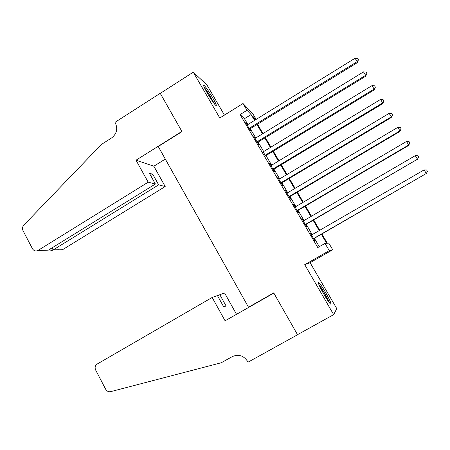 <?xml version="1.0" encoding="UTF-8"?>
<svg xmlns="http://www.w3.org/2000/svg" width="450" height="450" viewBox="0 0 450 450"><rect width="100%" height="100%" fill="white"/><g stroke="black" fill="none" stroke-linecap="round" stroke-linejoin="round"><path stroke-width="0.67" d="M325.502 292.292C322.324 286.886 320.057 283.596 318.707 282.409C317.649 282.285 319.354 286.206 323.826 294.176C327.032 299.627 329.304 302.94 330.637 304.104C331.667 304.132 329.951 300.195 325.502 292.292M212.698 97.841C208.699 91.108 205.768 86.901 203.912 85.219C203.034 84.943 204.143 87.536 207.236 92.987C211.292 99.799 214.228 104.017 216.045 105.649C216.917 105.891 215.803 103.286 212.698 97.841M321.902 233.961L327.341 243.231L328.798 243.118L332.702 249.767L329.259 250.644L325.024 243.416L326.627 243.287L321.345 234.281M273.819 293.046L248.501 307.226L273.724 292.877L297.495 334.682L333.664 314.64L336.769 308.616L310.101 262.682L332.702 249.767M224.438 115.11L206.955 84.988L193.264 72.186L219.797 118.007L243 103.506L253.041 114.075L256.168 119.402M248.501 307.226L158.259 146.514L182.002 131.608L160.256 93.381L193.264 72.186M311.721 234.917L310.033 232.594L314.978 241.065L315.304 241.054L313.869 238.596M303.502 220.86L301.826 218.554L306.743 226.969L307.114 227.042L305.685 224.595M295.335 206.888L293.67 204.593L298.558 212.957L298.974 213.109L297.557 210.679M287.224 192.999L285.564 190.721L290.419 199.035L290.886 199.266L289.474 196.852M279.157 179.196L277.509 176.934L282.336 185.197L282.842 185.507L281.441 183.105M271.142 165.482L269.499 163.237L274.298 171.444L274.849 171.833L273.459 169.447M263.171 151.847L265.523 155.869M255.257 138.296L253.637 136.08L258.373 144.191L259.014 144.726L257.636 142.374M247.877 124.526L244.468 118.699L240.109 114.576L317.79 247.567L325.024 243.416M319.298 246.707L314.381 238.303M312.233 234.624L306.197 224.297M304.014 220.562L298.063 210.381M295.847 206.589L289.98 196.554M287.724 192.701L281.942 182.807M279.658 178.898L273.96 169.144M271.642 165.178L266.017 155.565M263.672 151.549L258.131 142.071M255.752 137.998L250.29 128.655M247.388 124.83L245.773 122.631L250.487 130.691L251.167 131.299L249.795 128.959M310.101 262.682L304.729 264.673L333.664 314.64M304.729 264.673L329.259 250.644M240.109 114.576L246.982 110.295L243 103.506M255.938 119.543L252.962 116.471L255.077 120.077M257.501 124.206L262.986 133.554M265.382 137.632L270.945 147.116M273.308 151.144L278.955 160.768M281.284 164.734L287.01 174.499M289.305 178.408L295.116 188.314M297.382 192.167L303.277 202.213M305.505 206.016L311.484 216.203M313.678 219.943L319.742 230.276M254.542 120.403L251.123 114.57L246.982 110.295M319.185 230.597L313.121 220.264M310.928 216.523L304.954 206.336M302.726 202.539L296.831 192.493M294.57 188.64L288.759 178.734M286.464 174.825L280.738 165.06M278.415 161.094L272.767 151.47M270.405 147.448L264.842 137.959M262.451 133.886L256.967 124.538M244.468 118.699L251.123 114.57M249.559 129.105L357.266 62.663L357.182 61.639L249.109 128.34M355.078 58.236L357.598 58.416L358.442 59.777L357.182 61.639L355.078 58.236L247.146 124.976M358.442 59.777L357.266 62.663M204.632 88.161L208.536 93.623L214.116 103.517M214.74 104.304L208.474 93.257L204.204 87.238M209.953 97.459L208.209 94.635M319.185 285.266L321.497 288.473C324.877 293.771 327.313 298.271 328.804 301.984M329.445 302.822C327.628 298.496 324.877 293.451 321.193 287.691L318.786 284.304M325.491 296.966L321.834 290.61M148.196 182.177L38.143 250.357L48.549 250.026L155.391 184.022L148.196 182.177L136.013 160.211L181.89 131.411L160.222 93.313L115.003 122.344L115.408 123.069C117.951 128.987 116.674 133.954 111.566 137.97L101.402 144.456L23.811 225.141C22.393 226.817 22.134 228.667 23.034 230.698L32.4 248.664C33.784 250.841 35.623 251.449 37.913 250.493L38.143 250.357M165.313 159.069L153.855 166.208L136.013 160.211M153.855 166.208L165.201 186.536L158.648 184.854L152.73 174.223L149.389 173.227L155.391 184.022M158.648 184.854L53.269 249.874L59.057 249.688M165.201 186.536L62.769 249.57M152.73 174.223L150.66 175.511M49.905 249.255L50.192 249.801C50.901 250.583 51.857 250.644 53.055 249.998L52.172 247.787M43.774 250.178L48.549 250.026M212.158 297.467L96.362 364.517C94.984 366.188 94.764 368.055 95.692 370.114L105.649 389.211C106.864 391.236 108.557 392.046 110.722 391.635L221.237 362.762L232.262 356.614C238.472 353.942 243.585 355.528 247.607 361.367L248.051 362.171L297.54 334.755L273.842 293.096L225.107 320.811L212.158 297.467L217.429 295.566L223.763 306.956L226.052 305.916L219.808 294.705L217.643 295.954M219.808 294.705L224.595 292.978L236.509 314.331M257.394 142.521L365.67 76.258L365.631 75.313L256.989 141.823M363.516 71.888L366.036 72.056L366.885 73.423L365.631 75.313L363.516 71.888L255.015 138.448M366.885 73.423L365.67 76.258M265.281 156.015L374.124 89.944L374.136 89.072L264.921 155.396M372.004 85.624L374.529 85.781L375.379 87.159L374.136 89.072L372.004 85.624L262.935 151.993M375.379 87.159L374.124 89.944M273.218 169.594L382.635 103.714L382.697 102.921L272.897 169.048M380.548 99.45L383.074 99.591L383.929 100.98L382.697 102.921L380.548 99.45L270.9 165.628M383.929 100.98L382.635 103.714M281.199 183.251L391.196 117.568L391.309 116.854L280.924 182.784M389.149 113.366L391.669 113.49L392.535 114.885L391.309 116.854L389.149 113.366L278.916 179.342M392.535 114.885L391.196 117.568M289.226 196.999L399.814 131.513L399.977 130.877L289.001 196.605M397.806 127.367L400.326 127.479L401.192 128.88L399.977 130.877L397.806 127.367L286.976 193.146M401.192 128.88L399.814 131.513M297.309 210.825L408.488 145.547L408.696 144.99L297.129 210.516M406.513 141.457L409.033 141.553L409.905 142.965L408.696 144.99L406.513 141.457L295.093 207.028M409.905 142.965L408.488 145.547M305.438 224.741L417.476 159.193L305.308 224.511M415.277 155.638L417.797 155.722L418.674 157.14L417.476 159.193L415.277 155.638L303.255 221.001M418.674 157.14L417.212 159.666M313.622 238.742L426.313 173.492L313.532 238.59M424.097 169.909L426.617 169.976L427.5 171.411L426.313 173.492L424.097 169.909L311.473 235.063M62.556 249.694L53.055 249.998M49.877 249.204L50.192 249.801M48.324 250.155L37.913 250.493"/></g></svg>
